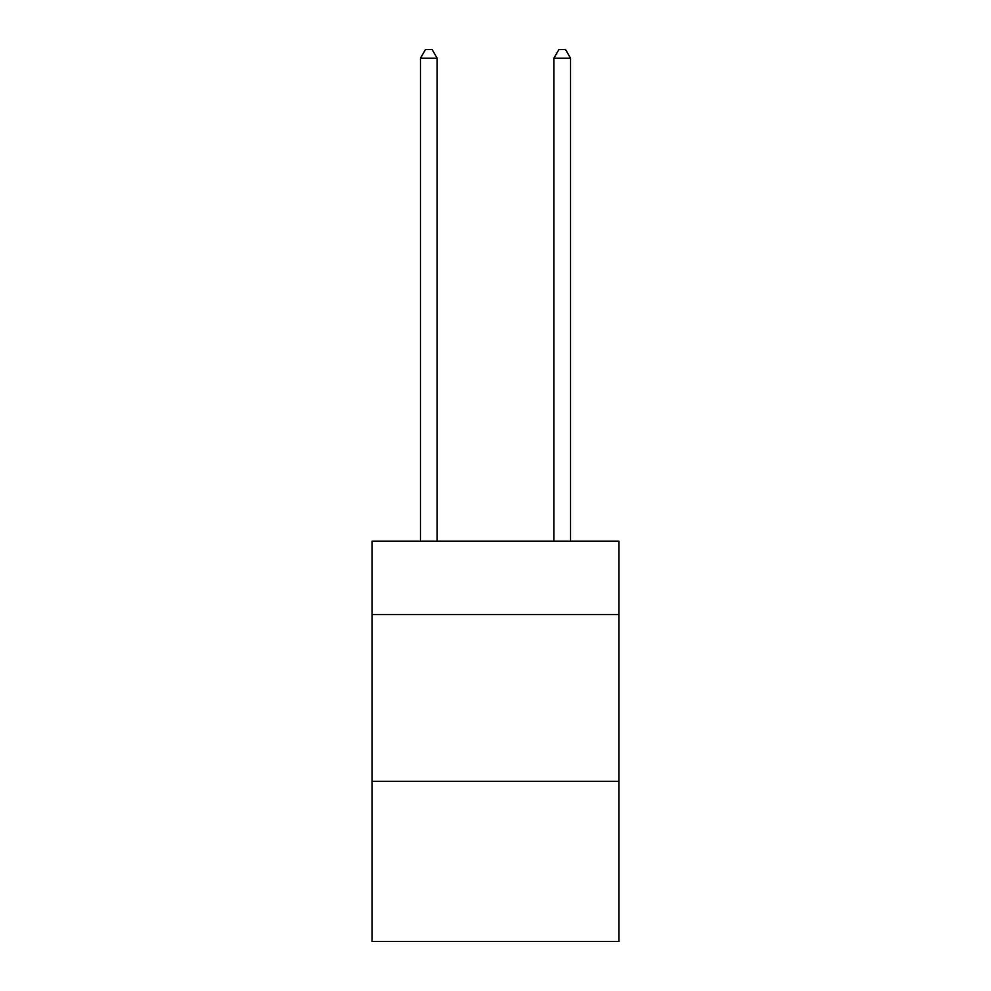 <?xml version="1.0" encoding="UTF-8"?>
<svg xmlns="http://www.w3.org/2000/svg" width="991" height="991" viewBox="0 0 991 991"><rect width="100%" height="100%" fill="white"/><g stroke="black" fill="none" stroke-linecap="round" stroke-linejoin="round"><path stroke-width="1.49" d="M618.917 614.581L618.917 541.197L372.083 541.197L372.083 614.581L618.917 614.581L618.917 941.45L372.083 941.45L372.083 614.581M618.917 781.354L372.083 781.354M437.13 541.197L437.13 58.221L420.457 58.221L420.457 541.197M420.457 58.221L425.461 49.55L432.126 49.55L437.13 58.221M570.543 541.197L570.543 58.221L553.87 58.221L553.87 541.197M553.87 58.221L558.874 49.55L565.539 49.55L570.543 58.221"/></g></svg>
